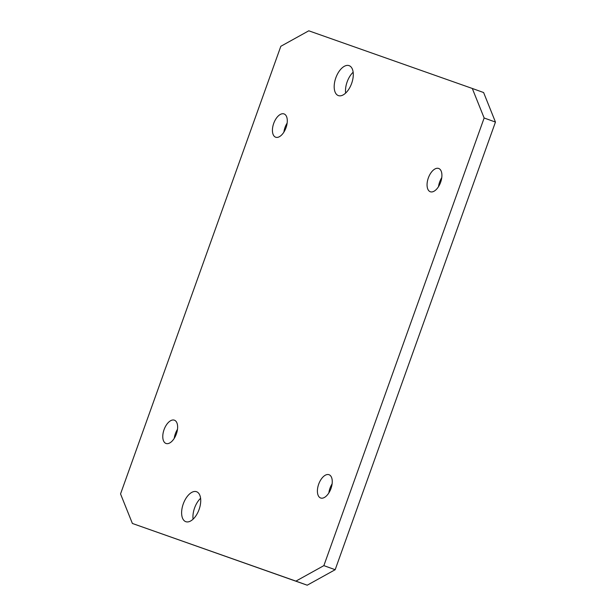 <?xml version="1.0" encoding="UTF-8"?>
<svg xmlns="http://www.w3.org/2000/svg" width="616" height="616" viewBox="0 0 616 616"><rect width="100%" height="100%" fill="white"/><g stroke="black" fill="none" stroke-linecap="round" stroke-linejoin="round"><path stroke-width="0.92" d="M440.632 182.274A12.374 6.522 -70.2 0 0 438.677 168.461A12.374 6.522 -70.2 0 0 428.336 177.939A12.374 6.522 -70.2 0 0 430.291 191.745A12.374 6.522 -70.2 0 0 440.632 182.274M441.764 177.624A12.374 6.522 -70.2 0 0 439.647 182.013A12.374 6.522 -70.2 0 0 438.515 186.663M286.009 127.743A12.374 6.522 -70.2 0 0 284.053 113.929A12.374 6.522 -70.2 0 0 273.704 123.408A12.374 6.522 -70.2 0 0 275.668 137.214A12.374 6.522 -70.2 0 0 286.009 127.743M287.141 123.092A12.374 6.522 -70.2 0 0 285.015 127.481A12.374 6.522 -70.2 0 0 283.884 132.132M176.353 433.987A12.374 6.522 -70.2 0 0 174.397 420.181A12.374 6.522 -70.2 0 0 164.056 429.652A12.374 6.522 -70.2 0 0 166.012 443.466A12.374 6.522 -70.2 0 0 176.353 433.987M177.485 429.337A12.374 6.522 -70.2 0 0 175.368 433.726A12.374 6.522 -70.2 0 0 174.236 438.376M330.985 488.519A12.374 6.522 -70.2 0 0 329.029 474.713A12.374 6.522 -70.2 0 0 318.68 484.184A12.374 6.522 -70.2 0 0 320.643 497.998A12.374 6.522 -70.2 0 0 330.985 488.519M332.116 483.868A12.374 6.522 -70.2 0 0 329.991 488.257A12.374 6.522 -70.2 0 0 328.859 492.908M193.07 519.173A15.908 8.385 109.8 0 1 194.579 507.984A15.908 8.385 109.8 0 1 200.593 498.298M183.268 503.911A15.908 8.385 109.8 0 1 196.566 491.73A15.908 8.385 109.8 0 1 199.084 509.494A15.908 8.385 109.8 0 1 185.786 521.675A15.908 8.385 109.8 0 1 183.268 503.911M345.63 93.093A15.908 8.385 109.8 0 1 347.139 81.905A15.908 8.385 109.8 0 1 353.153 72.218M335.828 77.832A15.908 8.385 109.8 0 1 349.126 65.65A15.908 8.385 109.8 0 1 351.644 83.406A15.908 8.385 109.8 0 1 338.346 95.588A15.908 8.385 109.8 0 1 335.828 77.832M120.544 493.932L132.386 523.461L295.903 581.127L323.862 565.634L484.145 117.995L472.303 88.465L308.785 30.8L280.827 46.292L120.544 493.932M132.386 523.461L307.215 585.2L335.173 569.708L495.457 122.068L483.614 92.539L472.303 88.465M295.903 581.127L307.215 585.2M323.862 565.634L335.173 569.708M484.145 117.995L495.457 122.068"/></g></svg>
